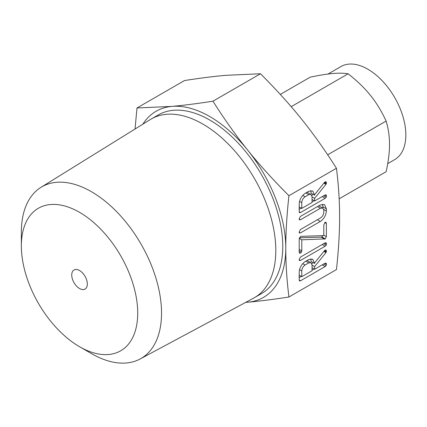 <?xml version="1.0" encoding="UTF-8"?>
<svg xmlns="http://www.w3.org/2000/svg" width="427" height="427" viewBox="0 0 427 427"><rect width="100%" height="100%" fill="white"/><g stroke="black" fill="none" stroke-linecap="round" stroke-linejoin="round"><path stroke-width="0.64" d="M299.108 259.771L300.427 257.102L325.144 242.835L326.137 242.83L326.463 243.977L326.18 245.114L325.144 246.224L300.427 260.491L299.439 260.513L299.108 259.771M300.683 236.355L323.799 235.592L323.799 224.965L325.086 222.28L325.95 222.28L326.372 223.481L326.372 236.665L325.262 238.896L301.772 239.819L301.772 250.868L301.398 252.208L300.485 253.136L299.508 253.152L299.199 252.352L299.199 239.168L300.683 236.355M299.108 219.072L300.421 216.404L320.319 204.917L324.557 204.602L326.372 208.824L326.372 211.002C325.972 215.443 323.954 218.928 320.319 221.453L300.421 232.939L299.439 232.955L299.108 232.213L300.427 229.545L320.367 218.032C322.342 216.756 323.49 214.909 323.799 212.502L323.799 210.303L322.753 208.013L320.367 208.28L300.427 219.793L299.439 219.809L299.108 219.072M308.758 191.243L312.783 190.944L314.619 195.208L314.619 194.643L324.429 182.473L325.134 181.79L326.084 181.849L326.463 183.007L325.966 184.341L314.619 198.336L314.619 201L325.107 194.947L326.121 194.915L326.463 196.073L326.175 197.21L325.15 198.315L300.512 212.534L299.53 212.731L299.199 211.787L299.199 204.159C299.434 199.676 301.393 196.078 305.081 193.367L308.758 191.243M288.935 297.005L336.455 269.57C338.574 250.179 339.625 232.694 339.604 217.103C339.625 201.517 338.574 185.238 336.455 168.27L288.935 195.705C286.816 215.096 285.764 232.582 285.786 248.172C285.764 263.758 286.811 280.037 288.935 297.005C273.189 299.444 259.477 301.184 247.799 302.215A107.444 62.032 -120 0 0 285.786 248.172A107.444 62.032 -120 0 0 247.799 150.267A107.444 62.032 -120 0 0 209.812 116.582A107.444 62.032 -120 0 0 171.825 106.403A107.444 62.032 -120 0 0 142.874 124.166M308.758 259.499L312.783 259.2L314.619 263.47L314.619 262.899L324.429 250.729L325.134 250.046L326.084 250.105L326.463 251.268L325.966 252.597L314.619 266.597L314.619 269.261L325.107 263.203L326.121 263.176L326.463 264.329L326.175 265.471L325.15 266.571L300.512 280.795L299.53 280.987L299.199 280.043L299.199 272.415C299.434 267.937 301.393 264.34 305.081 261.623L308.758 259.499M21.35 245.925L21.35 232.181A99.128 57.229 60 0 1 40.987 187.336L150.352 119.528A103.169 59.566 60 0 1 151.275 118.973L158.225 114.964A103.169 59.566 60 0 1 209.812 120.072A103.169 59.566 60 0 1 277.208 210.986A103.169 59.566 60 0 1 261.393 293.659L254.444 297.667A103.169 59.566 60 0 1 253.505 298.195L140.099 359A99.128 57.229 60 0 1 91.442 353.588A99.128 57.229 60 0 1 91.442 353.583L79.539 346.713A82.288 47.509 -120 0 0 137.724 313.119A82.288 47.509 -120 0 0 79.539 212.331A82.288 47.509 -120 0 0 21.35 245.925A82.288 47.509 -120 0 0 79.539 346.713L91.442 353.583M245.749 302.353A107.444 62.032 -120 0 0 247.799 302.215L245.653 302.401M151.275 118.973A103.169 59.566 60 0 1 202.862 124.081A103.169 59.566 60 0 1 270.259 215A103.169 59.566 60 0 1 254.444 297.667M135.049 129.018L136.987 107.978L171.825 106.403C183.482 105.373 197.194 103.633 212.961 101.194C224.463 119.363 236.078 135.722 247.799 150.267C259.456 164.811 273.168 179.954 288.935 195.705M40.987 187.336A99.128 57.229 60 0 1 91.442 191.712A99.128 57.229 60 0 1 156.442 279.882A99.128 57.229 60 0 1 140.099 359M336.455 168.27C324.947 150.101 313.338 133.742 301.617 119.197C289.954 104.652 276.242 89.505 260.481 73.759L225.643 75.333C213.98 76.364 200.268 78.098 184.507 80.543L136.987 107.978M260.481 73.759L212.961 101.194M79.539 288.524A11.027 6.368 60 0 1 72.334 278.81A11.027 6.368 60 0 1 74.026 269.976A11.027 6.368 60 0 1 79.539 270.521A11.027 6.368 60 0 1 86.74 280.235A11.027 6.368 60 0 1 85.053 289.068A11.027 6.368 60 0 1 79.539 288.524M387.711 163.632L394.708 159.597A53.722 31.016 -120 0 0 402.944 116.544A53.722 31.016 -120 0 0 367.844 69.206A53.722 31.016 -120 0 0 340.986 66.543L328.016 74.031M339.155 198.822L386.125 171.707C388.405 161.321 389.536 152.225 389.515 144.422C389.541 136.587 388.41 128.794 386.125 121.054C381.605 111.276 376.406 102.747 370.524 95.467C364.679 88.154 357.218 80.933 348.138 73.796C343.618 73.086 338.414 73.001 332.537 73.535C326.692 74.047 319.231 75.264 310.151 77.191L280.304 94.42M327.68 154.798L386.125 121.054M291.193 106.675L348.138 73.796M310.728 190.533L311.203 193.234L314.619 195.208M324.803 182.051L326.463 183.007M324.285 182.655L326.313 183.823M323.89 183.14L325.966 184.341M312.927 194.232L311.881 195.529M312.052 196.852L314.619 198.336M312.052 199.516L314.619 201M324.808 195.118L326.463 196.073M323.682 195.769L326.175 197.21M322.209 196.617L325.15 198.315M314.139 200.722L312.052 201.928M301.291 208.141L299.199 209.347M299.199 211.776L300.512 212.534M299.199 206.935L301.772 208.419L312.052 202.483L312.052 196.735L310.979 194.392L307.045 192.23M299.546 201.384L301.772 202.67L301.772 208.419M302.695 195.379L305.081 196.756C303.042 198.219 301.937 200.188 301.772 202.67M305.823 192.94L308.758 194.632L305.081 196.756M310.979 194.392L308.758 194.632M322.476 204.159L322.951 206.849L326.372 208.824M322.951 206.849L322.951 208.141M323.725 209.476L326.372 211.002M317.378 219.756L320.319 221.453M299.108 232.181L300.421 232.939M322.753 208.013L318.734 205.83M317.432 206.583L320.367 208.28M299.108 219.03L300.427 219.793M324.766 222.558L326.372 223.481M323.799 235.181L326.372 236.665M322.833 235.624L321.846 236.921L325.262 238.896M321.846 236.921L321.504 237.097L324.926 239.072M321.504 237.097L324.717 239.131M321.301 237.156L324.504 239.115M321.088 237.14L299.364 237.812M299.252 238.362L301.772 239.819M299.199 249.384L301.772 250.868M299.199 250.943L301.398 252.208M299.204 252.394L300.485 253.136M324.808 243.027L326.463 243.977M323.687 243.673L326.18 245.114M322.204 244.527L325.144 246.224M299.108 259.733L300.427 260.491M310.728 258.789L311.203 261.495L314.619 263.47M324.803 250.307L326.463 251.268M324.285 250.911L326.313 252.079M323.89 251.396L325.966 252.597M312.927 262.493L311.881 263.785M312.052 265.114L314.619 266.597M312.052 267.772L314.619 269.261M324.808 263.374L326.463 264.329M323.682 264.03L326.175 265.471M322.209 264.879L325.15 266.571M314.139 268.978L312.052 270.184M301.291 276.397L299.199 277.603M299.199 280.037L300.512 280.795M299.199 275.196L301.772 276.68L312.052 270.745L312.052 264.991L310.979 262.653L307.045 260.491M299.546 269.64L301.772 270.926L301.772 276.68M302.695 263.64L305.081 265.018C303.042 266.475 301.937 268.444 301.772 270.926M305.823 261.196L308.758 262.893L305.081 265.018M310.979 262.653L308.758 262.893"/></g></svg>
